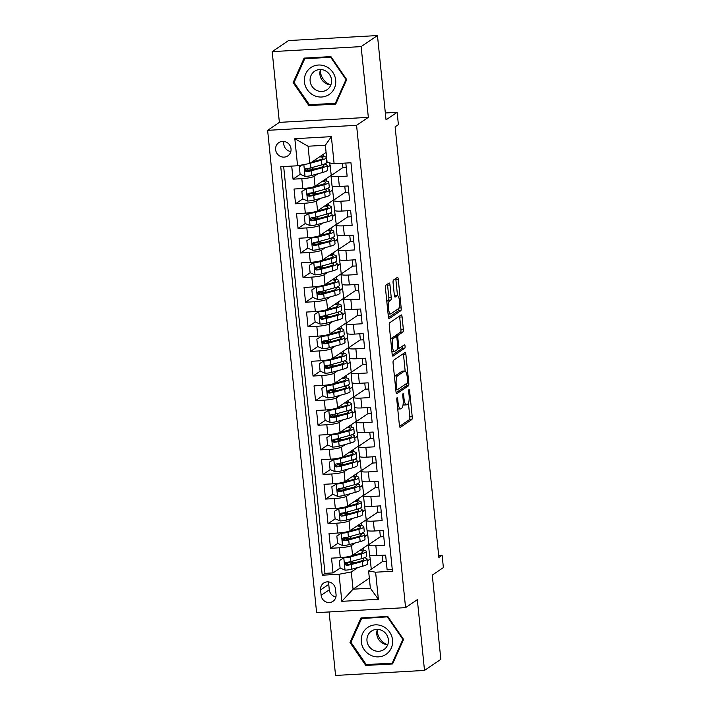 <?xml version="1.0" encoding="UTF-8"?>
<svg xmlns="http://www.w3.org/2000/svg" width="711" height="711" viewBox="0 0 711 711"><rect width="100%" height="100%" fill="white"/><g stroke="black" fill="none" stroke-linecap="round" stroke-linejoin="round"><path stroke-width="1.07" d="M397.076 397.725A1.724 0.471 86.8 0 0 396.791 399.715L399.404 425.382A2.462 0.675 86.8 0 0 400.177 427.4A2.462 0.675 86.8 0 0 400.284 427.364L411.829 419.552A2.462 0.675 86.8 0 0 412.22 416.699L409.616 391.041A1.724 0.471 86.8 0 0 409.074 389.628A1.724 0.471 86.8 0 0 408.994 389.655A1.724 0.471 86.8 0 0 408.718 391.645L409.056 394.969A7.865 2.151 86.8 0 1 407.785 404.088L406.825 404.737A7.865 2.151 86.8 0 1 406.488 404.861A7.865 2.151 86.8 0 1 403.99 398.4L403.652 395.076A1.724 0.471 86.8 0 0 403.11 393.663A1.724 0.471 86.8 0 0 403.03 393.69A1.724 0.471 86.8 0 0 402.755 395.68L403.093 399.004A7.865 2.151 86.8 0 1 401.831 408.123L400.871 408.772A7.865 2.151 86.8 0 1 400.524 408.896A7.865 2.151 86.8 0 1 398.027 402.435L397.689 399.111A1.724 0.471 86.8 0 0 397.147 397.698A1.724 0.471 86.8 0 0 397.076 397.725M275.628 149.683A8.017 7.608 -124.1 0 0 287.813 155.887A8.017 7.608 -124.1 0 0 291.021 148.812A8.017 7.608 -124.1 0 0 278.828 142.609A8.017 7.608 -124.1 0 0 275.628 149.683M283.982 141.436A8.017 7.608 -124.1 0 0 290.826 151.541M389.975 285.004A2.462 0.675 86.8 0 0 389.193 282.987A2.462 0.675 86.8 0 0 389.086 283.022L385.851 285.218A2.462 0.675 86.8 0 0 385.451 288.062L388.348 316.564A2.462 0.675 86.8 0 0 389.13 318.581A2.462 0.675 86.8 0 0 389.237 318.546L400.773 310.734A2.462 0.675 86.8 0 0 401.173 307.89L398.276 279.379A2.462 0.675 86.8 0 0 397.493 277.361A2.462 0.675 86.8 0 0 397.387 277.406L393.476 280.045A2.462 0.675 86.8 0 0 393.085 282.898L394.321 295.101A2.462 0.675 86.8 0 0 395.103 297.118A2.462 0.675 86.8 0 0 395.209 297.074L397.147 295.767A6.577 1.804 86.8 0 1 397.431 295.66A6.577 1.804 86.8 0 1 399.564 301.597A6.577 1.804 86.8 0 1 398.462 308.69L390.863 313.827A6.577 1.804 86.8 0 1 390.579 313.933A6.577 1.804 86.8 0 1 388.446 308.005A6.577 1.804 86.8 0 1 389.548 300.904L390.819 300.051A2.462 0.675 86.8 0 0 391.21 297.198L389.975 285.004L387.566 285.138A2.462 0.675 86.8 0 0 387.406 284.16M329.104 611.958L335.556 675.45L424.511 670.429L440.838 659.373L432.279 575.092L443.38 567.574L442.135 555.273L438.865 557.477L395.12 126.834L398.391 124.621L397.138 112.32L385.335 112.987M361.144 46.606L272.189 51.627L279.379 122.372L368.334 117.351L361.144 46.606L377.47 35.55L386.037 119.83L397.138 112.32M368.334 117.351L356.575 125.314L405.572 607.638L316.608 612.66L267.62 130.335L356.575 125.314M424.511 670.429L417.33 599.675L405.572 607.638M393.476 360.335A2.462 0.675 86.8 0 0 393.085 363.188L395.983 391.69A2.462 0.675 86.8 0 0 396.756 393.707A2.462 0.675 86.8 0 0 396.862 393.672L408.407 385.86A2.462 0.675 86.8 0 0 408.798 383.007L405.901 354.505A2.462 0.675 86.8 0 0 405.128 352.487A2.462 0.675 86.8 0 0 405.021 352.523L393.476 360.335M392.161 354.122L389.273 325.62A2.462 0.675 86.8 0 1 389.664 322.776L401.2 314.964A2.462 0.675 86.8 0 1 401.306 314.92A2.462 0.675 86.8 0 1 402.088 316.946L403.333 329.14A2.462 0.675 86.8 0 1 402.933 331.993L398.249 335.157A2.462 0.675 86.8 0 0 397.858 338.009L398.675 346.097A2.462 0.675 86.8 0 0 399.458 348.123A2.462 0.675 86.8 0 0 399.564 348.079L404.435 344.782A1.724 0.471 86.8 0 1 404.515 344.755A1.724 0.471 86.8 0 1 405.074 346.31A1.724 0.471 86.8 0 1 404.781 348.168L393.05 356.104A2.462 0.675 86.8 0 1 392.943 356.149A2.462 0.675 86.8 0 1 392.161 354.122M272.189 51.627L288.515 40.571L377.47 35.55M291.714 166.098L293.039 179.172L300.229 174.302M308.174 168.925L306.023 170.382M317.853 173.786L314.049 176.364A10.016 1.555 174.2 0 1 301.82 178.674L302.815 188.522L294.043 189.01L295.545 203.781L302.735 198.911M310.671 193.534L308.521 194.992M320.35 198.396L316.546 200.973A10.016 1.555 174.2 0 1 304.317 203.284L305.321 213.131L296.54 213.62L298.042 228.391L305.232 223.521M313.169 218.144L311.018 219.601M322.847 223.005L319.043 225.583A10.016 1.555 174.2 0 1 306.814 227.893L307.819 237.732L299.038 238.229L300.54 253L307.73 248.13M315.666 242.753L313.524 244.211M325.354 247.615L321.55 250.192A10.016 1.555 174.2 0 1 309.321 252.503L310.316 262.341L301.544 262.839L303.037 277.601L310.227 272.74M318.173 267.363L316.022 268.82M327.851 272.224L324.047 274.801A10.016 1.555 174.2 0 1 311.818 277.112L312.813 286.951L304.041 287.448L305.543 302.211L312.733 297.349M320.67 291.972L318.519 293.43M330.348 296.834L326.545 299.402A10.016 1.555 174.2 0 1 314.315 301.722L315.32 311.56L306.539 312.058L308.041 326.82L315.231 321.959M323.167 316.582L321.017 318.03M332.846 321.443L329.042 324.012A10.016 1.555 174.2 0 1 316.813 326.322L317.817 336.17L309.036 336.667L310.538 351.43L317.728 346.559M325.665 341.191L323.523 342.64M335.352 346.053L331.548 348.621A10.016 1.555 174.2 0 1 319.319 350.932L320.314 360.779L311.542 361.277L313.036 376.039L320.226 371.169M328.171 365.792L326.02 367.249M337.849 370.653L334.046 373.231A10.016 1.555 174.2 0 1 321.816 375.541L322.812 385.389L314.04 385.877L315.542 400.649L322.732 395.778M330.668 390.401L328.518 391.859M340.347 395.263L336.543 397.84A10.016 1.555 174.2 0 1 324.314 400.151L325.318 409.998L316.537 410.487L318.039 425.258L325.229 420.388M333.166 415.011L331.015 416.468M342.844 419.872L339.04 422.45A10.016 1.555 174.2 0 1 326.811 424.76L327.815 434.599L319.035 435.096L320.537 449.867L327.727 444.997M335.663 439.62L333.521 441.078M345.35 444.482L341.547 447.059A10.016 1.555 174.2 0 1 329.317 449.37L330.313 459.208L321.541 459.706L323.034 474.468L330.224 469.607M338.169 464.23L336.019 465.687M347.848 469.091L344.044 471.669A10.016 1.555 174.2 0 1 331.815 473.979L332.81 483.818L324.038 484.315L325.54 499.078L332.73 494.216M340.667 488.839L338.516 490.297M350.345 493.701L346.541 496.269A10.016 1.555 174.2 0 1 334.312 498.589L335.316 508.427L326.536 508.925L328.038 523.687L335.228 518.826M343.164 513.449L341.013 514.897M352.843 518.31L349.039 520.879A10.016 1.555 174.2 0 1 336.81 523.189L337.814 533.037L329.033 533.534L330.535 548.297L339.316 547.799A10.016 1.555 -5.8 0 0 351.545 545.488L355.349 542.92M345.662 538.058L343.52 539.507M337.725 543.426L330.535 548.297M392.276 569.564L387.131 569.849L385.638 555.087L376.857 555.584A10.016 1.555 -5.8 0 1 369.507 554.829L368.502 544.982A10.016 1.555 -5.8 0 0 375.861 545.737L384.633 545.239L383.131 530.477L374.359 530.975A10.016 1.555 -5.8 0 1 367.009 530.219L366.005 520.372A10.016 1.555 174.2 0 1 366.352 519.901L377.879 512.098M366.005 520.372A10.016 1.555 174.2 0 0 373.355 521.127L382.136 520.639L380.634 505.868L371.862 506.365A10.016 1.555 -5.8 0 1 364.503 505.61L363.508 495.763A10.016 1.555 174.2 0 1 363.854 495.3L375.381 487.497M363.508 495.763A10.016 1.555 174.2 0 0 370.858 496.518L379.638 496.029L378.136 481.258L369.356 481.756A10.016 1.555 -5.8 0 1 362.006 481L361.01 471.153A10.016 1.555 174.2 0 1 361.357 470.691L372.875 462.888M361.01 471.153A10.016 1.555 174.2 0 0 368.36 471.917L377.132 471.42L375.639 456.649L366.858 457.146A10.016 1.555 -5.8 0 1 359.508 456.391L358.504 446.552A10.016 1.555 174.2 0 1 358.851 446.081L370.378 438.278M358.504 446.552A10.016 1.555 174.2 0 0 365.863 447.308L374.635 446.81L373.133 432.048L364.361 432.537A10.016 1.555 -5.8 0 1 357.011 431.781L356.007 421.943A10.016 1.555 174.2 0 1 356.353 421.472L367.88 413.669M356.007 421.943A10.016 1.555 174.2 0 0 363.357 422.698L372.137 422.201L370.635 407.439L361.863 407.927A10.016 1.555 -5.8 0 1 354.505 407.172L353.509 397.333A10.016 1.555 174.2 0 1 353.856 396.862L365.383 389.059M353.509 397.333A10.016 1.555 174.2 0 0 360.859 398.089L369.64 397.591L368.138 382.829L359.357 383.327A10.016 1.555 -5.8 0 1 352.007 382.562L351.012 372.724A10.016 1.555 174.2 0 1 351.358 372.253L362.877 364.45M351.012 372.724A10.016 1.555 174.2 0 0 358.362 373.479L367.134 372.982L365.641 358.22L356.86 358.717A10.016 1.555 -5.8 0 1 349.51 357.962L348.506 348.114A10.016 1.555 174.2 0 1 348.852 347.643L360.379 339.84M348.506 348.114A10.016 1.555 174.2 0 0 355.864 348.87L364.636 348.372L363.134 333.61L354.362 334.108A10.016 1.555 -5.8 0 1 347.012 333.352L346.008 323.505A10.016 1.555 174.2 0 1 346.355 323.034L357.882 315.231M346.008 323.505A10.016 1.555 174.2 0 0 353.358 324.26L362.139 323.772L360.637 309.001L351.865 309.498A10.016 1.555 -5.8 0 1 344.506 308.743L343.511 298.896A10.016 1.555 174.2 0 1 343.857 298.424L355.384 290.63M343.511 298.896A10.016 1.555 174.2 0 0 350.861 299.651L359.642 299.162L358.14 284.391L349.359 284.889A10.016 1.555 -5.8 0 1 342.009 284.133L341.013 274.286A10.016 1.555 174.2 0 1 341.36 273.824L352.878 266.021M341.013 274.286A10.016 1.555 174.2 0 0 348.363 275.05L357.135 274.553L355.642 259.782L346.861 260.279A10.016 1.555 -5.8 0 1 339.511 259.524L338.507 249.685A10.016 1.555 174.2 0 1 338.854 249.214L350.381 241.411M338.507 249.685A10.016 1.555 174.2 0 0 345.866 250.441L354.638 249.943L353.136 235.181L344.364 235.67A10.016 1.555 -5.8 0 1 337.014 234.914L336.01 225.076A10.016 1.555 174.2 0 1 336.356 224.605L347.883 216.802M336.01 225.076A10.016 1.555 174.2 0 0 343.36 225.831L352.141 225.334L350.639 210.572L341.867 211.06A10.016 1.555 -5.8 0 1 334.508 210.305L333.512 200.466A10.016 1.555 174.2 0 1 333.859 199.995L345.386 192.192M333.512 200.466A10.016 1.555 174.2 0 0 340.862 201.222L349.643 200.724L348.141 185.962L339.36 186.46A10.016 1.555 -5.8 0 1 332.01 185.695L331.015 175.857A10.016 1.555 174.2 0 1 331.362 175.386L342.88 167.583M302.815 188.522A10.016 1.555 -5.8 0 0 315.044 186.211L331.246 175.244L329.753 162.943M327.291 167.396L330.242 165.396M305.321 213.131A10.016 1.555 -5.8 0 0 317.55 210.811L333.743 199.853L332.081 185.855M329.788 192.006L332.748 190.006M307.819 237.732A10.016 1.555 -5.8 0 0 320.048 235.421L336.241 224.463L334.579 210.465M332.286 216.615L335.245 214.615M310.316 262.341A10.016 1.555 -5.8 0 0 322.545 260.03L338.747 249.063L337.076 235.065M334.783 241.225L337.743 239.225M312.813 286.951A10.016 1.555 -5.8 0 0 325.043 284.64L341.244 273.673L339.582 259.675M337.29 265.834L340.24 263.834M315.32 311.56A10.016 1.555 -5.8 0 0 327.549 309.249L343.742 298.282L342.08 284.284M339.787 290.444L342.746 288.444M317.817 336.17A10.016 1.555 -5.8 0 0 330.046 333.859L346.239 322.892L344.577 308.894M342.284 315.053L345.244 313.053M320.314 360.779A10.016 1.555 -5.8 0 0 332.544 358.468L348.745 347.501L347.075 333.503M344.782 339.662L347.741 337.654M322.812 385.389A10.016 1.555 -5.8 0 0 335.041 383.078L351.243 372.111L349.581 358.113M347.288 364.263L350.239 362.263M325.318 409.998A10.016 1.555 -5.8 0 0 337.547 407.687L353.74 396.72L352.078 382.722M349.785 388.873L352.745 386.873M327.815 434.599A10.016 1.555 -5.8 0 0 340.045 432.288L356.238 421.33L354.576 407.332M352.283 413.482L355.242 411.482M330.313 459.208A10.016 1.555 -5.8 0 0 342.542 456.897L358.744 445.93L357.073 431.933M354.78 438.092L357.74 436.092M332.81 483.818A10.016 1.555 -5.8 0 0 345.039 481.507L361.241 470.54L359.579 456.542M357.286 462.701L360.237 460.701M335.316 508.427A10.016 1.555 -5.8 0 0 347.546 506.116L363.739 495.149L362.077 481.151M359.784 487.311L362.743 485.311M337.814 533.037A10.016 1.555 -5.8 0 0 350.043 530.726L366.236 519.759L364.574 505.761M362.281 511.92L365.241 509.92M336.045 594.485L335.494 589.072A7.759 7.368 -124.1 0 0 323.692 583.064A7.759 7.368 -124.1 0 0 320.59 589.917L321.141 595.329A7.759 7.368 -124.1 0 0 332.944 601.337A7.759 7.368 -124.1 0 0 336.045 594.485M297.571 165.77L294.825 138.698L331.37 136.636L334.117 163.708L327.113 162.481L325.362 145.248L308.059 146.226L309.809 163.459L297.571 165.77L280.747 166.721L322.243 575.217L339.067 574.266L351.296 571.955L357.846 567.52M334.117 163.708L350.95 162.757L392.445 571.253L375.612 572.204L378.368 599.275L341.822 601.337L339.067 574.266M364.779 536.529L367.738 534.521L368.742 544.368L352.54 555.335A10.016 1.555 -5.8 0 1 340.311 557.646L331.539 558.144L333.032 572.906L324.98 573.359L322.243 575.217M380.376 536.707L368.849 544.51A10.016 1.555 -5.8 0 0 368.502 544.982M331.015 175.857A10.016 1.555 174.2 0 0 338.365 176.612L347.137 176.115L345.813 163.041M336.81 523.189L328.038 523.687M334.312 498.589L325.54 499.078M331.815 473.979L323.034 474.468M329.317 449.37L320.537 449.867M326.811 424.76L318.039 425.258M324.314 400.151L315.542 400.649M321.816 375.541L313.036 376.039M319.319 350.932L310.538 351.43M316.813 326.322L308.041 326.82M314.315 301.722L305.543 302.211M311.818 277.112L303.037 277.601M309.321 252.503L300.54 253M306.814 227.893L298.042 228.391M304.317 203.284L295.545 203.781M301.82 178.674L293.039 179.172M283.662 166.552L324.98 573.359M309.809 163.459L326.091 152.43M367.285 561.13L370.235 559.13L371.258 569.182M351.296 571.955L353.047 589.179L370.36 588.201L368.609 570.977L375.612 572.204M369.338 578.15L353.047 589.179L341.822 601.337M382.874 561.317L368.609 570.977M279.379 122.372L267.62 130.335M442.135 555.273L438.66 555.469M367.738 534.521L367.072 530.37M370.235 559.13L369.578 554.98M353.634 563.112L352.923 562.783M363.854 550.19L363.614 547.834M369.996 559.148L367.267 560.997M348.168 562.659L346.017 564.116M340.222 568.036L333.032 572.906M386.26 561.272L382.891 561.459L382.26 555.273M361.357 525.589L361.117 523.225M367.498 534.539L364.77 536.387M351.136 538.503L350.425 538.174M383.762 536.663L380.394 536.849L379.763 530.673M381.265 512.053L377.897 512.24L377.265 506.063M365.001 509.929L362.272 511.778M348.639 513.893L347.919 513.564M358.851 500.979L358.611 498.624M378.759 487.444L375.39 487.63L374.768 481.454M362.494 485.32L359.766 487.168M346.141 489.284L345.422 488.964M356.353 476.37L356.113 474.015M376.261 462.834L372.893 463.021L372.262 456.844M359.997 460.71L357.269 462.559M343.635 464.674L342.924 464.354M353.856 451.761L353.616 449.405M373.764 438.225L370.395 438.42L369.764 432.235M357.5 436.101L354.771 437.949M341.138 440.065L340.427 439.745M351.358 427.151L351.118 424.796M371.266 413.615L367.898 413.811L367.267 407.625M355.002 411.5L352.274 413.349M338.64 415.455L337.921 415.135M348.852 402.542L348.612 400.186M368.76 389.006L365.392 389.201L364.77 383.016M352.496 386.891L349.768 388.739M336.143 390.854L335.423 390.526M346.355 377.932L346.115 375.577M366.263 364.396L362.894 364.592L362.263 358.406M349.999 362.281L347.27 364.13M333.637 366.245L332.926 365.916M343.857 353.323L343.617 350.967M363.765 339.796L360.397 339.982L359.766 333.797M347.501 337.672L344.773 339.52M331.139 341.635L330.428 341.307M341.36 328.713L341.12 326.358M361.268 315.186L357.891 315.373L357.269 309.196M345.004 313.062L342.275 314.911M328.642 317.026L327.922 316.697M338.854 304.112L338.614 301.757M358.762 290.577L355.393 290.763L354.771 284.587M342.498 288.453L339.769 290.301M326.145 292.417L325.425 292.097M336.356 279.503L336.116 277.148M356.264 265.967L352.896 266.154L352.265 259.977M340 263.843L337.272 265.692M323.638 267.807L322.927 267.487M333.859 254.894L333.619 252.538M353.767 241.358L350.399 241.553L349.768 235.368M337.503 239.234L334.774 241.082M321.141 243.198L320.43 242.878M331.362 230.284L331.122 227.929M351.27 216.748L347.892 216.944L347.27 210.758M335.005 214.633L332.277 216.473M318.644 218.588L317.924 218.268M328.855 205.675L328.615 203.319M348.763 192.139L345.395 192.334L344.773 186.149M332.499 190.024L329.771 191.872M316.146 193.987L315.426 193.659M326.358 181.065L326.118 178.71M346.266 167.529L342.898 167.725L342.444 163.237M330.002 165.414L327.273 167.263M313.64 169.378L312.929 169.049M323.861 156.456L323.621 154.1M370.36 588.201L378.368 599.275M294.825 138.698L308.059 146.226M331.37 136.636L325.362 145.248M328.891 581.953A7.759 7.368 -124.1 0 0 328.749 584.389L329.3 589.801A7.759 7.368 -124.1 0 0 335.912 596.92M403.572 639.438L387.771 616.446L360.975 617.957L349.99 642.46L365.801 665.452L392.588 663.941L403.572 639.438M304.112 58.115L293.128 82.618L308.93 105.61L335.725 104.099L346.71 79.596L330.899 56.604L304.112 58.115M367.125 664.554L365.801 665.452M351.287 641.58L349.99 642.46M310.263 104.713L308.93 105.61M294.425 81.738L293.128 82.618M397.733 408.932A7.865 2.151 86.8 0 0 398.124 409.029L400.524 408.896M403.119 404.292A7.865 2.151 86.8 0 0 404.079 404.994L406.488 404.861M399.564 426.36L409.42 419.686A2.462 0.675 86.8 0 0 409.82 416.842L408.434 403.173M405.172 371.098L403.501 354.638A2.462 0.675 86.8 0 0 403.341 353.66M396.143 392.668L405.999 385.993A2.462 0.675 86.8 0 0 406.425 383.576M396.605 388.419A1.724 0.471 86.8 0 0 397.156 389.832A1.724 0.471 86.8 0 0 397.227 389.806L407.359 382.953A1.724 0.471 86.8 0 0 407.634 380.954L407.279 377.452A7.865 2.151 86.8 0 0 404.781 370.991A7.865 2.151 86.8 0 0 404.443 371.115L397.52 375.799A7.865 2.151 86.8 0 0 396.249 384.918L396.605 388.419L395.654 388.473M404.781 370.991L402.382 371.124A7.865 2.151 86.8 0 0 402.035 371.249L404.443 371.115M394.472 376.848A7.865 2.151 86.8 0 1 395.112 375.941L402.035 371.249M395.432 336.641A2.462 0.675 86.8 0 1 395.849 335.299L400.533 332.126A2.462 0.675 86.8 0 0 400.924 329.273L399.689 317.079A2.462 0.675 86.8 0 0 399.52 316.102M392.33 355.109L402.373 348.301A1.724 0.471 86.8 0 0 402.622 346.017M393.396 338.445A6.577 1.804 86.8 0 0 392.294 345.546A6.577 1.804 86.8 0 0 394.427 351.474A6.577 1.804 86.8 0 0 394.712 351.367L397.387 349.554A2.462 0.675 86.8 0 0 397.778 346.71L396.96 338.614A2.462 0.675 86.8 0 0 396.178 336.596A2.462 0.675 86.8 0 0 396.071 336.632L393.396 338.445L390.997 338.587A6.577 1.804 86.8 0 0 390.632 339.005M391.903 351.598A6.577 1.804 86.8 0 0 392.019 351.607L394.427 351.474M393.885 336.756A2.462 0.675 86.8 0 0 393.778 336.73A2.462 0.675 86.8 0 0 393.672 336.774L396.071 336.632M390.997 338.587L393.672 336.774M386.811 301.42A6.577 1.804 86.8 0 1 387.148 301.046L388.41 300.184A2.462 0.675 86.8 0 0 388.81 297.34L387.566 285.138M388.099 314.066A6.577 1.804 86.8 0 0 388.17 314.066L390.579 313.933M397.431 295.66L395.032 295.794A6.577 1.804 86.8 0 0 394.738 295.9L397.147 295.767M397.511 295.66L395.867 279.521A2.462 0.675 86.8 0 0 395.707 278.543M388.508 317.541L398.373 310.867A2.462 0.675 86.8 0 0 398.791 308.325M339.351 560.606L344.755 557.291L339.351 560.606L340.098 567.982L345.155 570.178A6.639 1.031 -5.8 0 0 351.687 569.218L362.672 566.205A19.153 2.977 -5.8 0 0 367.543 563.672L367.063 558.997A19.153 2.977 -5.8 0 0 364.379 557.78M355.145 562.694A15.9 2.471 -5.8 0 0 352.869 562.792A7.883 1.226 174.2 0 1 347.235 562.277M344.755 557.291A3.377 0.524 -5.8 0 0 348.026 556.811L349.581 556.384M343.911 557.868A6.639 1.031 -5.8 0 0 350.434 556.909L361.419 553.896A19.153 2.977 -5.8 0 0 366.289 551.372A19.153 2.977 -5.8 0 0 360.646 549.852M351.021 555.984L359.011 553.798A15.9 2.471 -5.8 0 0 363.054 551.7A15.9 2.471 -5.8 0 0 359.633 550.536M366.289 551.372L366.769 556.046A19.153 2.977 174.2 0 1 361.899 558.57L350.905 561.583A6.639 1.031 174.2 0 1 346.266 562.392C344.408 563.547 344.506 564.534 346.568 565.343A6.639 1.031 -5.8 0 0 351.207 564.534L362.201 561.521A19.153 2.977 -5.8 0 0 367.063 558.997M362.317 558.455A15.9 2.471 174.2 0 1 363.828 559.326A15.9 2.471 174.2 0 1 359.784 561.423L348.799 564.436A3.377 0.524 174.2 0 1 347.51 564.703L345.75 563.441M354.371 555.069A15.9 2.471 -5.8 0 0 352.852 555.122M346.266 562.392L345.528 562.65M386.953 644.61A15.651 14.851 55.9 0 1 377.239 631.315A15.651 14.851 55.9 0 1 377.159 630.15M361.286 641.74A16.273 15.446 -124.1 0 0 378.536 656.857A16.273 15.446 -124.1 0 0 392.543 639.98A16.273 15.446 -124.1 0 0 375.292 624.862A16.273 15.446 -124.1 0 0 361.286 641.74M366.992 640.94A11.145 10.576 -124.1 0 0 383.931 649.561A11.145 10.576 -124.1 0 0 388.384 639.731A11.145 10.576 -124.1 0 0 371.444 631.11A11.145 10.576 -124.1 0 0 366.992 640.94M387.771 644.664A11.145 10.576 55.9 0 1 376.794 634.301A11.145 10.576 55.9 0 1 377.417 629.368M387.557 617.121L402.87 639.393L392.232 663.132L366.272 664.598L350.958 642.326L361.597 618.579L388.019 616.81M403.333 639.082L402.87 639.393M393.263 662.439L392.232 663.132M362.663 617.859L361.597 618.579M330.082 84.769A15.651 14.851 55.9 0 1 329.237 84.369A15.651 14.851 55.9 0 1 320.297 70.309M313.64 95.31A16.273 15.446 -124.1 0 0 334.392 88.253A16.273 15.446 -124.1 0 0 326.456 66.727A16.273 15.446 -124.1 0 0 305.703 73.784A16.273 15.446 -124.1 0 0 313.64 95.31M316.431 90.279A11.145 10.576 -124.1 0 0 327.069 89.719A11.145 10.576 -124.1 0 0 331.522 79.934A11.145 10.576 -124.1 0 0 325.211 70.709A11.145 10.576 -124.1 0 0 314.573 71.269A11.145 10.576 -124.1 0 0 310.12 81.054A11.145 10.576 -124.1 0 0 316.431 90.279M330.899 84.822A11.145 10.576 55.9 0 1 326.242 83.64A11.145 10.576 55.9 0 1 320.545 69.527M304.735 58.737L330.686 57.28L346.008 79.552L335.361 103.291L309.409 104.757L294.087 82.485L304.735 58.737L305.801 58.018M331.148 56.969L330.686 57.28M346.461 79.241L346.008 79.552M336.401 102.597L335.361 103.291M336.845 535.996L342.258 532.681L336.845 535.996L337.601 543.373L342.658 545.568A6.639 1.031 -5.8 0 0 349.181 544.608L360.175 541.595A19.153 2.977 -5.8 0 0 365.036 539.062L364.565 534.388A19.153 2.977 -5.8 0 0 361.881 533.17M352.647 538.085A15.9 2.471 -5.8 0 0 350.372 538.183A7.883 1.226 174.2 0 1 344.728 537.667M342.258 532.681A3.377 0.524 -5.8 0 0 345.519 532.201L347.075 531.775M341.404 533.259A6.639 1.031 -5.8 0 0 347.937 532.299L358.922 529.286A19.153 2.977 -5.8 0 0 363.792 526.762A19.153 2.977 -5.8 0 0 358.14 525.242M348.523 531.375L356.513 529.188A15.9 2.471 -5.8 0 0 360.548 527.091A15.9 2.471 -5.8 0 0 357.135 525.927M363.792 526.762L364.263 531.437A19.153 2.977 174.2 0 1 359.402 533.961L348.408 536.974A6.639 1.031 174.2 0 1 343.769 537.783C341.911 538.938 342.009 539.925 344.071 540.733A6.639 1.031 -5.8 0 0 348.71 539.933L359.695 536.921A19.153 2.977 -5.8 0 0 364.565 534.388M359.81 533.845A15.9 2.471 174.2 0 1 361.33 534.716A15.9 2.471 174.2 0 1 357.286 536.814L346.301 539.827A3.377 0.524 174.2 0 1 345.004 540.093L343.253 538.84M351.874 530.459A15.9 2.471 -5.8 0 0 350.354 530.513M343.769 537.783L343.022 538.049M334.348 511.387L339.76 508.081L334.348 511.387L335.103 518.763L340.16 520.959A6.639 1.031 -5.8 0 0 346.684 519.999L357.677 516.986A19.153 2.977 -5.8 0 0 362.539 514.453L362.068 509.778A19.153 2.977 -5.8 0 0 359.375 508.561M350.15 513.475A15.9 2.471 -5.8 0 0 347.875 513.573A7.883 1.226 174.2 0 1 342.231 513.058M339.76 508.081A3.377 0.524 -5.8 0 0 343.022 507.592L344.577 507.165M338.907 508.649A6.639 1.031 -5.8 0 0 345.43 507.69L356.424 504.677A19.153 2.977 -5.8 0 0 361.295 502.153A19.153 2.977 -5.8 0 0 355.642 500.633M346.026 506.765L354.016 504.579A15.9 2.471 -5.8 0 0 358.051 502.481A15.9 2.471 -5.8 0 0 354.629 501.317M361.295 502.153L361.766 506.827A19.153 2.977 174.2 0 1 356.895 509.352L345.91 512.364A6.639 1.031 174.2 0 1 341.271 513.173C339.405 514.329 339.511 515.315 341.564 516.124A6.639 1.031 -5.8 0 0 346.213 515.324L357.198 512.311A19.153 2.977 -5.8 0 0 362.068 509.778M357.313 509.236A15.9 2.471 174.2 0 1 358.824 510.107A15.9 2.471 174.2 0 1 354.789 512.204L343.795 515.217A3.377 0.524 174.2 0 1 342.506 515.484L340.756 514.231M349.377 505.85A15.9 2.471 -5.8 0 0 347.857 505.903M341.271 513.173L340.525 513.44M331.85 486.777L337.254 483.471L331.85 486.777L332.597 494.163L337.663 496.349A6.639 1.031 -5.8 0 0 344.186 495.389L355.171 492.376A19.153 2.977 -5.8 0 0 360.042 489.852L359.57 485.169A19.153 2.977 -5.8 0 0 356.878 483.951M347.652 488.875A15.9 2.471 -5.8 0 0 345.368 488.964A7.883 1.226 174.2 0 1 339.734 488.448M337.254 483.471A3.377 0.524 -5.8 0 0 340.525 482.982L342.08 482.556M336.41 484.04A6.639 1.031 -5.8 0 0 342.933 483.08L353.927 480.067A19.153 2.977 -5.8 0 0 358.788 477.543A19.153 2.977 -5.8 0 0 353.145 476.023M343.529 482.165L351.51 479.969A15.9 2.471 -5.8 0 0 355.553 477.872A15.9 2.471 -5.8 0 0 352.132 476.708M358.788 477.543L359.268 482.218A19.153 2.977 174.2 0 1 354.398 484.751L343.413 487.764A6.639 1.031 174.2 0 1 338.765 488.564C336.907 489.719 337.005 490.706 339.067 491.514A6.639 1.031 -5.8 0 0 343.706 490.714L354.7 487.702A19.153 2.977 -5.8 0 0 359.57 485.169M354.816 484.626A15.9 2.471 174.2 0 1 356.327 485.497A15.9 2.471 174.2 0 1 352.292 487.595L341.298 490.608A3.377 0.524 174.2 0 1 340.009 490.883L338.258 489.621M346.87 481.24A15.9 2.471 -5.8 0 0 345.359 481.294M338.765 488.564L338.027 488.83M329.353 462.168L334.757 458.862L329.353 462.168L330.1 469.553L335.157 471.74A6.639 1.031 -5.8 0 0 341.689 470.78L352.674 467.767A19.153 2.977 -5.8 0 0 357.544 465.243L357.064 460.568A19.153 2.977 -5.8 0 0 354.38 459.342M345.146 464.265A15.9 2.471 -5.8 0 0 342.871 464.354A7.883 1.226 174.2 0 1 337.236 463.839M334.757 458.862A3.377 0.524 -5.8 0 0 338.027 458.373L339.582 457.946M333.912 459.439A6.639 1.031 -5.8 0 0 340.436 458.479L351.421 455.467A19.153 2.977 -5.8 0 0 356.291 452.934A19.153 2.977 -5.8 0 0 350.647 451.414M341.022 457.555L349.012 455.36A15.9 2.471 -5.8 0 0 353.056 453.263A15.9 2.471 -5.8 0 0 349.634 452.098M356.291 452.934L356.771 457.608A19.153 2.977 174.2 0 1 351.901 460.141L340.907 463.154A6.639 1.031 174.2 0 1 336.267 463.954C334.41 465.118 334.508 466.096 336.57 466.905A6.639 1.031 -5.8 0 0 341.209 466.105L352.203 463.092A19.153 2.977 -5.8 0 0 357.064 460.568M352.318 460.026A15.9 2.471 174.2 0 1 353.829 460.897A15.9 2.471 174.2 0 1 349.785 462.994L338.8 466.007A3.377 0.524 174.2 0 1 337.512 466.274L335.752 465.012M344.373 456.631A15.9 2.471 -5.8 0 0 342.853 456.684M336.267 463.954L335.53 464.221M326.847 437.558L332.259 434.252L326.847 437.558L327.602 444.944L332.659 447.13A6.639 1.031 -5.8 0 0 339.183 446.17L350.176 443.157A19.153 2.977 -5.8 0 0 355.038 440.633L354.567 435.959A19.153 2.977 -5.8 0 0 351.883 434.741M342.649 439.656A15.9 2.471 -5.8 0 0 340.373 439.745A7.883 1.226 174.2 0 1 334.73 439.229M332.259 434.252A3.377 0.524 -5.8 0 0 335.521 433.763L337.076 433.337M331.406 434.83A6.639 1.031 -5.8 0 0 337.938 433.87L348.923 430.857A19.153 2.977 -5.8 0 0 353.794 428.324A19.153 2.977 -5.8 0 0 348.141 426.804M338.525 432.946L346.515 430.75A15.9 2.471 -5.8 0 0 350.55 428.653A15.9 2.471 -5.8 0 0 347.137 427.489M353.794 428.324L354.265 432.999A19.153 2.977 174.2 0 1 349.403 435.532L338.409 438.545A6.639 1.031 174.2 0 1 333.77 439.345C331.913 440.509 332.01 441.487 334.072 442.295A6.639 1.031 -5.8 0 0 338.712 441.495L349.696 438.483A19.153 2.977 -5.8 0 0 354.567 435.959M349.812 435.416A15.9 2.471 174.2 0 1 351.332 436.287A15.9 2.471 174.2 0 1 347.288 438.385L336.303 441.398A3.377 0.524 174.2 0 1 335.005 441.664L333.255 440.402M341.875 432.021A15.9 2.471 -5.8 0 0 340.356 432.084M333.77 439.345L333.024 439.611M324.349 412.949L329.762 409.643L324.349 412.949L325.105 420.334L330.162 422.521A6.639 1.031 -5.8 0 0 336.685 421.561L347.679 418.548A19.153 2.977 -5.8 0 0 352.54 416.024L352.069 411.349A19.153 2.977 -5.8 0 0 349.377 410.131M340.151 415.046A15.9 2.471 -5.8 0 0 337.876 415.135A7.883 1.226 174.2 0 1 332.233 414.629M329.762 409.643A3.377 0.524 -5.8 0 0 333.024 409.154L334.579 408.736M328.909 410.22A6.639 1.031 -5.8 0 0 335.432 409.26L346.426 406.248A19.153 2.977 -5.8 0 0 351.296 403.715A19.153 2.977 -5.8 0 0 345.644 402.195M336.027 408.336L344.017 406.141A15.9 2.471 -5.8 0 0 348.052 404.044A15.9 2.471 -5.8 0 0 344.631 402.879M351.296 403.715L351.767 408.398A19.153 2.977 174.2 0 1 346.897 410.922L335.912 413.935A6.639 1.031 174.2 0 1 331.273 414.735C329.406 415.899 329.513 416.886 331.566 417.695A6.639 1.031 -5.8 0 0 336.214 416.886L347.199 413.873A19.153 2.977 -5.8 0 0 352.069 411.349M347.315 410.807A15.9 2.471 174.2 0 1 348.825 411.678A15.9 2.471 174.2 0 1 344.791 413.775L333.797 416.788A3.377 0.524 174.2 0 1 332.508 417.055L330.757 415.793M339.378 407.421A15.9 2.471 -5.8 0 0 337.858 407.474M331.273 414.735L330.526 415.002M321.852 388.339L327.256 385.033L321.852 388.339L322.598 395.725L327.664 397.911A6.639 1.031 -5.8 0 0 334.188 396.951L345.173 393.938A19.153 2.977 -5.8 0 0 350.043 391.414L349.572 386.74A19.153 2.977 -5.8 0 0 346.879 385.522M337.654 390.437A15.9 2.471 -5.8 0 0 335.37 390.526A7.883 1.226 174.2 0 1 329.735 390.019M327.256 385.033A3.377 0.524 -5.8 0 0 330.526 384.553L332.081 384.127M326.411 385.611A6.639 1.031 -5.8 0 0 332.935 384.651L343.928 381.638A19.153 2.977 -5.8 0 0 348.79 379.114A19.153 2.977 -5.8 0 0 343.146 377.594M333.53 383.727L341.511 381.54A15.9 2.471 -5.8 0 0 345.555 379.443A15.9 2.471 -5.8 0 0 342.133 378.279M348.79 379.114L349.27 383.789A19.153 2.977 174.2 0 1 344.4 386.313L333.415 389.326A6.639 1.031 174.2 0 1 328.766 390.126C326.909 391.29 327.007 392.276 329.069 393.085A6.639 1.031 -5.8 0 0 333.708 392.276L344.702 389.264A19.153 2.977 -5.8 0 0 349.572 386.74M344.817 386.197A15.9 2.471 174.2 0 1 346.328 387.068A15.9 2.471 174.2 0 1 342.293 389.166L331.299 392.179A3.377 0.524 174.2 0 1 330.011 392.445L328.26 391.183M336.872 382.811A15.9 2.471 -5.8 0 0 335.361 382.865M328.766 390.126L328.029 390.392M319.355 363.73L324.758 360.424L319.355 363.73L320.101 371.115L325.158 373.302A6.639 1.031 -5.8 0 0 331.69 372.342L342.675 369.329A19.153 2.977 -5.8 0 0 347.546 366.805L347.066 362.13A19.153 2.977 -5.8 0 0 344.382 360.912M335.148 365.827A15.9 2.471 -5.8 0 0 332.872 365.925A7.883 1.226 174.2 0 1 327.238 365.41M324.758 360.424A3.377 0.524 -5.8 0 0 328.029 359.944L329.584 359.517M323.914 361.001A6.639 1.031 -5.8 0 0 330.437 360.042L341.422 357.029A19.153 2.977 -5.8 0 0 346.293 354.505A19.153 2.977 -5.8 0 0 340.649 352.985M331.024 359.117L339.014 356.931A15.9 2.471 -5.8 0 0 343.058 354.833A15.9 2.471 -5.8 0 0 339.636 353.669M346.293 354.505L346.772 359.179A19.153 2.977 174.2 0 1 341.902 361.703L330.908 364.716A6.639 1.031 174.2 0 1 326.269 365.525C324.412 366.68 324.509 367.667 326.571 368.476A6.639 1.031 -5.8 0 0 331.21 367.667L342.204 364.654A19.153 2.977 -5.8 0 0 347.066 362.13M342.32 361.588A15.9 2.471 174.2 0 1 343.831 362.459A15.9 2.471 174.2 0 1 339.787 364.556L328.802 367.569A3.377 0.524 174.2 0 1 327.513 367.836L325.754 366.574M334.374 358.202A15.9 2.471 -5.8 0 0 332.855 358.255M326.269 365.525L325.531 365.783M316.848 339.129L322.261 335.814L316.848 339.129L317.604 346.506L322.661 348.701A6.639 1.031 -5.8 0 0 329.184 347.741L340.178 344.728A19.153 2.977 -5.8 0 0 345.039 342.195L344.568 337.521A19.153 2.977 -5.8 0 0 341.884 336.303M332.65 341.218A15.9 2.471 -5.8 0 0 330.375 341.316A7.883 1.226 174.2 0 1 324.731 340.8M322.261 335.814A3.377 0.524 -5.8 0 0 325.522 335.334L327.078 334.908M321.408 336.392A6.639 1.031 -5.8 0 0 327.94 335.432L338.925 332.419A19.153 2.977 -5.8 0 0 343.795 329.895A19.153 2.977 -5.8 0 0 338.143 328.375M328.526 334.508L336.516 332.321A15.9 2.471 -5.8 0 0 340.551 330.224A15.9 2.471 -5.8 0 0 337.138 329.06M343.795 329.895L344.266 334.57A19.153 2.977 174.2 0 1 339.405 337.094L328.411 340.107A6.639 1.031 174.2 0 1 323.772 340.916C321.914 342.071 322.012 343.058 324.074 343.866A6.639 1.031 -5.8 0 0 328.713 343.058L339.698 340.045A19.153 2.977 -5.8 0 0 344.568 337.521M339.814 336.978A15.9 2.471 174.2 0 1 341.333 337.849A15.9 2.471 174.2 0 1 337.29 339.947L326.305 342.96A3.377 0.524 174.2 0 1 325.007 343.226L323.256 341.964M331.877 333.592A15.9 2.471 -5.8 0 0 330.357 333.646M323.772 340.916L323.025 341.182M314.351 314.52L319.763 311.214L314.351 314.52L315.106 321.896L320.163 324.092A6.639 1.031 -5.8 0 0 326.687 323.132L337.681 320.119A19.153 2.977 -5.8 0 0 342.542 317.586L342.071 312.911A19.153 2.977 -5.8 0 0 339.378 311.694M330.153 316.608A15.9 2.471 -5.8 0 0 327.878 316.706A7.883 1.226 174.2 0 1 322.234 316.191M319.763 311.214A3.377 0.524 -5.8 0 0 323.025 310.725L324.58 310.298M318.91 311.782A6.639 1.031 -5.8 0 0 325.434 310.823L336.427 307.81A19.153 2.977 -5.8 0 0 341.298 305.286A19.153 2.977 -5.8 0 0 335.645 303.766M326.029 309.898L334.019 307.712A15.9 2.471 -5.8 0 0 338.054 305.614A15.9 2.471 -5.8 0 0 334.632 304.45M341.298 305.286L341.769 309.96A19.153 2.977 174.2 0 1 336.898 312.485L325.914 315.497A6.639 1.031 174.2 0 1 321.274 316.306C319.408 317.462 319.515 318.448 321.568 319.257A6.639 1.031 -5.8 0 0 326.216 318.457L337.201 315.444A19.153 2.977 -5.8 0 0 342.071 312.911M337.316 312.369A15.9 2.471 174.2 0 1 338.827 313.24A15.9 2.471 174.2 0 1 334.792 315.337L323.798 318.35A3.377 0.524 174.2 0 1 322.51 318.617L320.759 317.364M329.38 308.983A15.9 2.471 -5.8 0 0 327.86 309.036M321.274 316.306L320.528 316.573M311.853 289.91L317.257 286.604L311.853 289.91L312.6 297.296L317.666 299.482A6.639 1.031 -5.8 0 0 324.189 298.522L335.174 295.509A19.153 2.977 -5.8 0 0 340.045 292.976L339.565 288.302A19.153 2.977 -5.8 0 0 336.881 287.084M327.655 292.008A15.9 2.471 -5.8 0 0 325.371 292.097A7.883 1.226 174.2 0 1 319.737 291.581M317.257 286.604A3.377 0.524 -5.8 0 0 320.528 286.115L322.083 285.689M316.413 287.173A6.639 1.031 -5.8 0 0 322.936 286.213L333.93 283.2A19.153 2.977 -5.8 0 0 338.791 280.676A19.153 2.977 -5.8 0 0 333.148 279.156M323.532 285.289L331.513 283.102A15.9 2.471 -5.8 0 0 335.556 281.005A15.9 2.471 -5.8 0 0 332.135 279.841M338.791 280.676L339.271 285.351A19.153 2.977 174.2 0 1 334.401 287.875L323.416 290.888A6.639 1.031 174.2 0 1 318.768 291.697C316.91 292.852 317.008 293.839 319.07 294.647A6.639 1.031 -5.8 0 0 323.709 293.847L334.703 290.835A19.153 2.977 -5.8 0 0 339.565 288.302M334.819 287.759A15.9 2.471 174.2 0 1 336.33 288.63A15.9 2.471 174.2 0 1 332.295 290.728L321.301 293.741A3.377 0.524 174.2 0 1 320.012 294.016L318.261 292.754M326.873 284.373A15.9 2.471 -5.8 0 0 325.362 284.427M318.768 291.697L318.03 291.963M309.356 265.301L314.76 261.995L309.356 265.301L310.103 272.686L315.16 274.873A6.639 1.031 -5.8 0 0 321.692 273.913L332.677 270.9A19.153 2.977 -5.8 0 0 337.547 268.376L337.067 263.701A19.153 2.977 -5.8 0 0 334.383 262.475M325.149 267.398A15.9 2.471 -5.8 0 0 322.874 267.487A7.883 1.226 174.2 0 1 317.239 266.972M314.76 261.995A3.377 0.524 -5.8 0 0 318.03 261.506L319.586 261.079M313.915 262.572A6.639 1.031 -5.8 0 0 320.439 261.612L331.424 258.6A19.153 2.977 -5.8 0 0 336.294 256.067A19.153 2.977 -5.8 0 0 330.651 254.547M321.025 260.688L329.015 258.493A15.9 2.471 -5.8 0 0 333.059 256.395A15.9 2.471 -5.8 0 0 329.637 255.231M336.294 256.067L336.765 260.741A19.153 2.977 174.2 0 1 331.904 263.274L320.91 266.287A6.639 1.031 174.2 0 1 316.271 267.087C314.413 268.251 314.511 269.229 316.573 270.038A6.639 1.031 -5.8 0 0 321.212 269.238L332.206 266.225A19.153 2.977 -5.8 0 0 337.067 263.701M332.321 263.15A15.9 2.471 174.2 0 1 333.832 264.03A15.9 2.471 174.2 0 1 329.788 266.127L318.804 269.14A3.377 0.524 174.2 0 1 317.515 269.407L315.755 268.145M324.376 259.764A15.9 2.471 -5.8 0 0 322.856 259.817M316.271 267.087L315.533 267.354M306.85 240.691L312.262 237.385L306.85 240.691L307.605 248.077L312.662 250.263A6.639 1.031 -5.8 0 0 319.186 249.303L330.18 246.29A19.153 2.977 -5.8 0 0 335.041 243.766L334.57 239.092A19.153 2.977 -5.8 0 0 331.886 237.865M322.652 242.789A15.9 2.471 -5.8 0 0 320.377 242.878A7.883 1.226 174.2 0 1 314.733 242.362M312.262 237.385A3.377 0.524 -5.8 0 0 315.524 236.896L317.079 236.47M311.409 237.963A6.639 1.031 -5.8 0 0 317.941 237.003L328.926 233.99A19.153 2.977 -5.8 0 0 333.797 231.457A19.153 2.977 -5.8 0 0 328.144 229.937M318.528 236.079L326.518 233.883A15.9 2.471 -5.8 0 0 330.553 231.786A15.9 2.471 -5.8 0 0 327.14 230.622M333.797 231.457L334.268 236.132A19.153 2.977 174.2 0 1 329.406 238.665L318.412 241.678A6.639 1.031 174.2 0 1 313.773 242.478C311.916 243.642 312.013 244.62 314.075 245.428A6.639 1.031 -5.8 0 0 318.715 244.628L329.7 241.616A19.153 2.977 -5.8 0 0 334.57 239.092M329.815 238.549A15.9 2.471 174.2 0 1 331.335 239.42A15.9 2.471 174.2 0 1 327.291 241.518L316.306 244.531A3.377 0.524 174.2 0 1 315.009 244.797L313.258 243.535M321.879 235.154A15.9 2.471 -5.8 0 0 320.359 235.217M313.773 242.478L313.027 242.744M304.352 216.082L309.765 212.776L304.352 216.082L305.108 223.467L310.165 225.654A6.639 1.031 -5.8 0 0 316.688 224.694L327.682 221.681A19.153 2.977 -5.8 0 0 332.544 219.157L332.073 214.482A19.153 2.977 -5.8 0 0 329.38 213.264M320.154 218.179A15.9 2.471 -5.8 0 0 317.879 218.268A7.883 1.226 174.2 0 1 312.236 217.762M309.765 212.776A3.377 0.524 -5.8 0 0 313.027 212.287L314.582 211.86M308.912 213.353A6.639 1.031 -5.8 0 0 315.435 212.393L326.429 209.381A19.153 2.977 -5.8 0 0 331.299 206.848A19.153 2.977 -5.8 0 0 325.647 205.328M316.031 211.469L324.02 209.274A15.9 2.471 -5.8 0 0 328.055 207.177A15.9 2.471 -5.8 0 0 324.634 206.012M331.299 206.848L331.77 211.523A19.153 2.977 174.2 0 1 326.9 214.055L315.915 217.068A6.639 1.031 174.2 0 1 311.276 217.868C309.409 219.032 309.516 220.019 311.569 220.828A6.639 1.031 -5.8 0 0 316.217 220.019L327.202 217.006A19.153 2.977 -5.8 0 0 332.073 214.482M327.318 213.94A15.9 2.471 174.2 0 1 328.829 214.811A15.9 2.471 174.2 0 1 324.794 216.908L313.8 219.921A3.377 0.524 174.2 0 1 312.511 220.188L310.76 218.926M319.381 210.554A15.9 2.471 -5.8 0 0 317.861 210.607M311.276 217.868L310.529 218.135M301.855 191.472L307.259 188.166L301.855 191.472L302.602 198.858L307.667 201.044A6.639 1.031 -5.8 0 0 314.191 200.084L325.176 197.071A19.153 2.977 -5.8 0 0 330.046 194.547L329.566 189.873A19.153 2.977 -5.8 0 0 326.882 188.655M317.657 193.57A15.9 2.471 -5.8 0 0 315.373 193.659A7.883 1.226 174.2 0 1 309.738 193.152M307.259 188.166A3.377 0.524 -5.8 0 0 310.529 187.686L312.085 187.26M306.414 188.744A6.639 1.031 -5.8 0 0 312.938 187.784L323.932 184.771A19.153 2.977 -5.8 0 0 328.793 182.247A19.153 2.977 -5.8 0 0 323.15 180.727M313.533 186.86L321.514 184.673A15.9 2.471 -5.8 0 0 325.558 182.576A15.9 2.471 -5.8 0 0 322.136 181.403M328.793 182.247L329.273 186.922A19.153 2.977 174.2 0 1 324.403 189.446L313.418 192.459A6.639 1.031 174.2 0 1 308.77 193.259C306.912 194.423 307.01 195.409 309.072 196.218A6.639 1.031 -5.8 0 0 313.711 195.409L324.705 192.397A19.153 2.977 -5.8 0 0 329.566 189.873M324.82 189.33A15.9 2.471 174.2 0 1 326.331 190.201A15.9 2.471 174.2 0 1 322.296 192.299L311.302 195.312A3.377 0.524 174.2 0 1 310.014 195.578L308.263 194.316M316.875 185.944A15.9 2.471 -5.8 0 0 315.364 185.998M308.77 193.259L308.032 193.525M302.85 164.774L299.358 166.863L300.104 174.248L305.161 176.435A6.639 1.031 -5.8 0 0 311.685 175.475L322.678 172.462A19.153 2.977 -5.8 0 0 327.549 169.938L327.069 165.263A19.153 2.977 -5.8 0 0 324.385 164.045M315.151 168.96A15.9 2.471 -5.8 0 0 312.876 169.049A7.883 1.226 174.2 0 1 307.241 168.543M310.085 163.263A6.639 1.031 -5.8 0 0 310.44 163.174L321.425 160.162A19.153 2.977 -5.8 0 0 326.296 157.638A19.153 2.977 -5.8 0 0 320.652 156.118M311.96 161.992L319.017 160.064A15.9 2.471 -5.8 0 0 323.061 157.966A15.9 2.471 -5.8 0 0 319.639 156.802M299.358 166.863L302.69 164.801M326.296 157.638L326.767 162.312A19.153 2.977 174.2 0 1 321.905 164.836L310.911 167.849A6.639 1.031 174.2 0 1 306.272 168.649C304.415 169.813 304.512 170.8 306.574 171.609A6.639 1.031 -5.8 0 0 311.214 170.8L322.207 167.787A19.153 2.977 -5.8 0 0 327.069 165.263M322.323 164.721A15.9 2.471 174.2 0 1 323.834 165.592A15.9 2.471 174.2 0 1 319.79 167.689L308.805 170.702A3.377 0.524 174.2 0 1 307.516 170.969L305.757 169.707M314.378 161.335A15.9 2.471 -5.8 0 0 312.858 161.388M306.272 168.649L305.534 168.916M314.049 176.364L315.044 186.211M316.546 200.973L317.55 210.811M319.043 225.583L320.048 235.421M321.55 250.192L322.545 260.03M324.047 274.801L325.043 284.64M326.545 299.402L327.549 309.249M329.042 324.012L330.046 333.859M331.548 348.621L332.544 358.468M334.046 373.231L335.041 383.078M336.543 397.84L337.547 407.687M339.04 422.45L340.045 432.288M341.547 447.059L342.542 456.897M344.044 471.669L345.039 481.507M346.541 496.269L347.546 506.116M349.039 520.879L350.043 530.726M351.545 545.488L352.54 555.335M375.861 545.737L376.857 555.584M338.365 176.612L339.36 186.46M340.862 201.222L341.867 211.06M343.36 225.831L344.364 235.67M345.866 250.441L346.861 260.279M348.363 275.05L349.359 284.889M350.861 299.651L351.865 309.498M353.358 324.26L354.362 334.108M355.864 348.87L356.86 358.717M358.362 373.479L359.357 383.327M360.859 398.089L361.863 407.927M363.357 422.698L364.361 432.537M365.863 447.308L366.858 457.146M368.36 471.917L369.356 481.756M370.858 496.518L371.862 506.365M373.355 521.127L374.359 530.975M339.316 547.799L340.311 557.646M329.3 589.801L321.141 595.329M328.749 584.389L320.59 589.917M397.076 402.488L398.027 402.435M402.728 395.129L403.652 395.076M403.039 398.453L403.99 398.4M408.683 391.094L409.616 391.041M409.82 416.842L412.22 416.699M409.42 419.686L411.829 419.552M396.765 399.164L397.689 399.111M403.501 354.638L405.901 354.505M407.136 383.105L408.798 383.007M405.999 385.993L408.407 385.86M395.112 375.941L397.52 375.799M395.298 384.971L396.249 384.918M399.689 317.079L402.088 316.946M400.924 329.273L403.333 329.14M400.533 332.126L402.933 331.993M395.849 335.299L398.249 335.157M396.889 338.063L397.858 338.009M397.725 346.15L398.675 346.097M402.373 348.301L404.781 348.168M388.81 297.34L391.21 297.198M388.41 300.184L390.819 300.051M387.148 301.046L389.548 300.904M395.867 279.521L398.276 279.379M398.96 308.014L401.173 307.89M398.373 310.867L400.773 310.734M343.795 557.939L345.031 570.115M352.869 562.792L352.7 561.095M362.201 561.521L362.672 566.205M361.419 553.896L361.899 558.57M351.207 564.534L351.687 569.218M350.434 556.909L350.905 561.583M347.51 564.703L346.568 565.343M341.298 533.33L342.533 545.506M350.372 538.183L350.203 536.485M359.695 536.921L360.175 541.595M358.922 529.286L359.402 533.961M348.71 539.933L349.181 544.608M347.937 532.299L348.408 536.974M345.004 540.093L344.071 540.733M338.791 508.721L340.036 520.905M347.875 513.573L347.697 511.876M357.198 512.311L357.677 516.986M356.424 504.677L356.895 509.352M346.213 515.324L346.684 519.999M345.43 507.69L345.91 512.364M342.506 515.484L341.564 516.124M336.294 484.111L337.529 496.296M345.368 488.964L345.199 487.266M354.7 487.702L355.171 492.376M353.927 480.067L354.398 484.751M343.706 490.714L344.186 495.389M342.933 483.08L343.413 487.764M340.009 490.883L339.067 491.514M333.797 459.502L335.032 471.686M342.871 464.354L342.702 462.657M352.203 463.092L352.674 467.767M351.421 455.467L351.901 460.141M341.209 466.105L341.689 470.78M340.436 458.479L340.907 463.154M337.512 466.274L336.57 466.905M331.299 434.892L332.535 447.077M340.373 439.745L340.205 438.056M349.696 438.483L350.176 443.157M348.923 430.857L349.403 435.532M338.712 441.495L339.183 446.17M337.938 433.87L338.409 438.545M335.005 441.664L334.072 442.295M328.793 410.283L330.037 422.467M337.876 415.135L337.698 413.447M347.199 413.873L347.679 418.548M346.426 406.248L346.897 410.922M336.214 416.886L336.685 421.561M335.432 409.26L335.912 413.935M332.508 417.055L331.566 417.695M326.296 385.682L327.531 397.858M335.37 390.526L335.201 388.837M344.702 389.264L345.173 393.938M343.928 381.638L344.4 386.313M333.708 392.276L334.188 396.951M332.935 384.651L333.415 389.326M330.011 392.445L329.069 393.085M323.798 361.072L325.034 373.248M332.872 365.925L332.704 364.228M342.204 364.654L342.675 369.329M341.422 357.029L341.902 361.703M331.21 367.667L331.69 372.342M330.437 360.042L330.908 364.716M327.513 367.836L326.571 368.476M321.301 336.463L322.536 348.639M330.375 341.316L330.206 339.618M339.698 340.045L340.178 344.728M338.925 332.419L339.405 337.094M328.713 343.058L329.184 347.741M327.94 335.432L328.411 340.107M325.007 343.226L324.074 343.866M318.795 311.853L320.039 324.038M327.878 316.706L327.7 315.009M337.201 315.444L337.681 320.119M336.427 307.81L336.898 312.485M326.216 318.457L326.687 323.132M325.434 310.823L325.914 315.497M322.51 318.617L321.568 319.257M316.297 287.244L317.533 299.429M325.371 292.097L325.203 290.399M334.703 290.835L335.174 295.509M333.93 283.2L334.401 287.875M323.709 293.847L324.189 298.522M322.936 286.213L323.416 290.888M320.012 294.016L319.07 294.647M313.8 262.635L315.035 274.819M322.874 267.487L322.705 265.79M332.206 266.225L332.677 270.9M331.424 258.6L331.904 263.274M321.212 269.238L321.692 273.913M320.439 261.612L320.91 266.287M317.515 269.407L316.573 270.038M311.302 238.025L312.538 250.21M320.377 242.878L320.199 241.18M329.7 241.616L330.18 246.29M328.926 233.99L329.406 238.665M318.715 244.628L319.186 249.303M317.941 237.003L318.412 241.678M315.009 244.797L314.075 245.428M308.796 213.416L310.04 225.6M317.879 218.268L317.701 216.579M327.202 217.006L327.682 221.681M326.429 209.381L326.9 214.055M316.217 220.019L316.688 224.694M315.435 212.393L315.915 217.068M312.511 220.188L311.569 220.828M306.299 188.815L307.534 200.991M315.373 193.659L315.204 191.97M324.705 192.397L325.176 197.071M323.932 184.771L324.403 189.446M313.711 195.409L314.191 200.084M312.938 187.784L313.418 192.459M310.014 195.578L309.072 196.218M303.837 164.588L305.037 176.381M312.876 169.049L312.707 167.361M322.207 167.787L322.678 172.462M321.425 160.162L321.905 164.836M311.214 170.8L311.685 175.475M310.44 163.174L310.911 167.849M307.516 170.969L306.574 171.609M397.805 348.212L399.458 348.123M393.778 336.73L396.178 336.596"/></g></svg>
